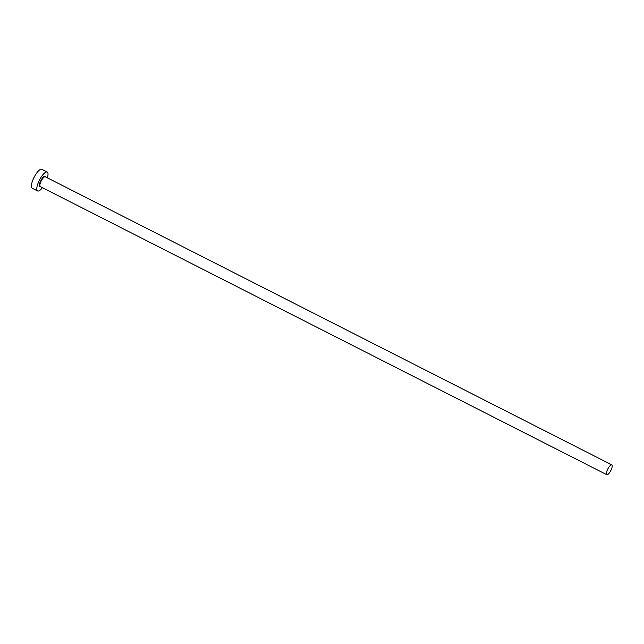 <?xml version="1.0" encoding="UTF-8"?>
<svg xmlns="http://www.w3.org/2000/svg" width="644" height="644" viewBox="0 0 644 644"><rect width="100%" height="100%" fill="white"/><g stroke="black" fill="none" stroke-linecap="round" stroke-linejoin="round"><path stroke-width="0.97" d="M607.348 469.951A5.514 1.699 117 0 0 606.801 474.709A5.514 1.699 117 0 0 611.253 469.621A5.514 1.699 117 0 0 611.8 464.871A5.514 1.699 117 0 0 607.348 469.951M47.39 177.841A10.61 3.26 117 0 0 47.213 172.045A10.61 3.26 117 0 0 38.648 181.817A10.61 3.26 117 0 0 37.602 190.954A10.61 3.26 117 0 0 42.391 187.678M47.213 172.045L41.82 169.292A10.61 3.26 117 0 0 33.255 179.072A10.61 3.26 117 0 0 32.2 188.209L37.602 190.954M40.508 186.72A5.941 1.827 -63 0 1 40.306 181.672A5.941 1.827 -63 0 1 43.454 176.883A5.941 1.827 -63 0 1 45.515 176.891M611.8 464.871L45.265 176.762A5.514 1.699 117 0 0 40.814 181.85A5.514 1.699 117 0 0 40.266 186.599L606.801 474.709"/></g></svg>
